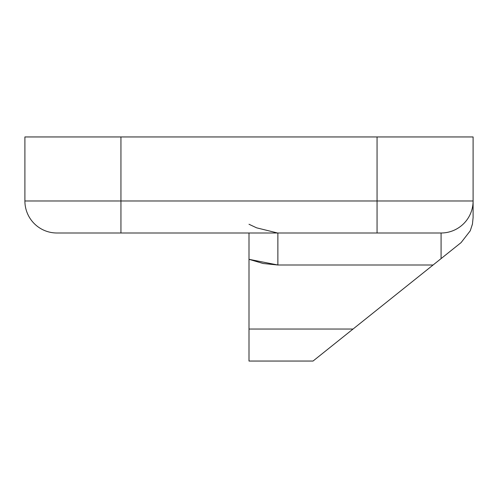 <?xml version="1.0" encoding="UTF-8"?>
<svg xmlns="http://www.w3.org/2000/svg" width="498" height="498" viewBox="0 0 498 498"><rect width="100%" height="100%" fill="white"/><g stroke="black" fill="none" stroke-linecap="round" stroke-linejoin="round"><path stroke-width="0.75" d="M439.852 232.996L56.915 232.996A32.015 32.015 0 0 1 24.9 200.98L120.946 200.98L120.946 136.95L24.9 136.95L24.9 200.98A32.015 32.015 0 0 0 56.915 232.996L120.946 232.996L120.946 136.95L377.054 136.95L24.9 136.95L24.9 200.98L120.946 200.98L120.946 232.996L377.054 232.996L377.054 200.98L473.1 200.98L473.1 136.95L377.054 136.95L377.054 200.98L120.946 200.98L377.054 200.98L377.054 232.996L441.085 232.996A32.015 32.015 0 0 0 473.1 200.98L473.1 136.95L377.054 136.95L377.054 200.98L473.1 200.98A32.015 32.015 0 0 1 441.085 232.996L441.085 258.605L461.092 242.601M249 259.321L277.872 265.004L277.872 232.996L277.872 265.004L249 259.321L249 232.996L249 361.05L313.03 361.05L441.085 258.605L433.079 265.004L277.872 265.004L263.156 263.504L249 259.321L249 329.035L353.045 329.035L433.079 265.004L277.872 265.004L263.174 263.51M473.1 217.607L473.1 200.98L473.1 217.607L472.446 224.044L470.255 230.798L461.086 242.607L441.085 258.605L441.085 232.996M472.397 224.274L470.255 230.798L461.086 242.607L441.085 258.605M249 234.097L249 236.326M249 243.317L249 246.989M473.1 208.164L473.1 200.98M353.045 329.035L249 329.035L249 361.05L313.03 361.05L353.045 329.035L316.074 358.616M277.554 232.989L256.582 227.823L249 224.262"/></g></svg>
